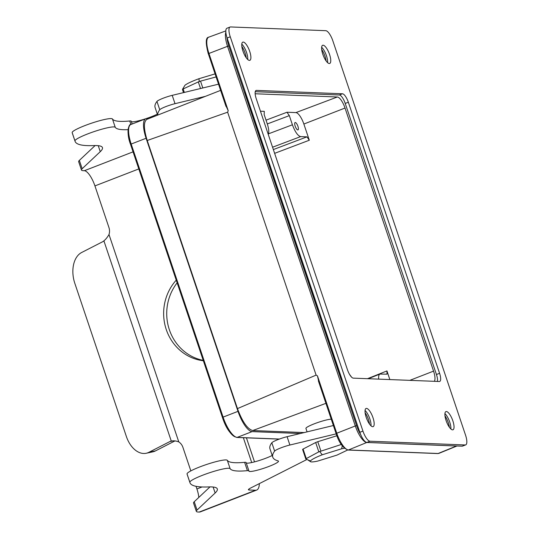<?xml version="1.0" encoding="UTF-8"?>
<svg xmlns="http://www.w3.org/2000/svg" width="539" height="539" viewBox="0 0 539 539"><rect width="100%" height="100%" fill="white"/><g stroke="black" fill="none" stroke-linecap="round" stroke-linejoin="round"><path stroke-width="0.81" d="M300.297 433.504L252.097 431.611L237.18 437.392A1.065 0.997 92.2 0 1 236.803 437.452L279.229 439.117M148.649 118.654L146.749 118.58A21.264 6.839 68.8 0 0 145.793 118.728A21.264 6.839 68.8 0 0 146.103 138.267L238.002 411.345A21.264 6.839 68.8 0 0 252.097 431.611M182.573 89.743L182.526 89.258L199.309 81.45L216.078 76.942M215.048 73.89L198.898 78.734L199.349 81.719M198.898 78.734C191.999 81.281 187.37 83.43 185.012 85.189L182.526 89.258M185.012 85.189L183.988 86.873M341.335 444.459L318.812 451.844L305.909 458.804M305.802 458.952L302.601 449.425L303.066 449.054L306.206 458.379M318.812 451.844L315.672 442.519L317.767 441.697L320.907 451.022M336.888 435.755L317.767 441.697M315.672 442.519L303.066 449.054M347.648 450.004L336.996 455.098L317.66 461.101C312.162 462.253 309.75 462.199 310.424 460.946L305.849 458.985M319.607 451.426L322.241 454.788L341.585 448.792L342.312 445.827M341.585 448.792L344.488 448.246M307.52 459.7L310.424 461.613L310.424 460.946C311.865 459.363 315.807 457.308 322.241 454.788M128.087 129.643A124.044 16.19 -18.6 0 1 115.252 127.319A21.264 2.776 161.4 0 0 94.116 131.59A21.264 2.776 161.4 0 0 74.968 140.915A186.413 24.329 161.4 0 0 75.083 141.346A186.413 24.329 161.4 0 0 93.631 145.584A88.598 11.562 -18.6 0 1 102.45 147.598A88.598 11.562 -18.6 0 1 100.261 151.668L82.164 168.714A28.351 3.699 161.4 0 0 81.463 170.014A28.351 3.699 161.4 0 0 83.296 170.668L84.36 170.708A15.948 5.127 -111.2 0 1 94.931 185.908L108.939 227.539A10.632 9.972 92.2 0 1 108.999 234.532C107.382 237.322 105.684 239.417 103.892 240.832A10.632 6.926 77.9 0 1 102.612 241.762L81.652 252.501A24.807 16.163 -102.1 0 0 74.82 283.325L126.375 436.509A24.807 16.163 -102.1 0 0 146.251 453.252A24.807 16.163 -102.1 0 0 148.892 452.309L169.852 441.576A10.632 6.926 77.9 0 1 170.984 441.171A10.632 6.926 77.9 0 1 171.294 441.118C173.41 440.565 175.903 440.828 178.786 441.906A10.632 9.972 92.2 0 1 182.91 447.33L190.84 470.891M203.23 360.369A47.843 44.872 92.2 0 1 177.142 282.847M254.509 461.876L246.417 437.83M196.034 486.319L196.917 488.954A15.948 5.127 -111.2 0 1 198.803 497.43M251.706 462.55L243.345 437.708M203.358 360.753A47.843 44.872 92.2 0 1 166.268 329.558A47.843 44.872 92.2 0 1 176.233 280.152M95.12 145.543L79.361 160.386A28.351 3.699 161.4 0 0 78.66 161.693L81.463 170.014M132.183 123.997L131.24 121.194A10.632 1.388 161.4 0 0 129.737 120.985A124.044 16.19 -18.6 0 1 112.449 118.991A21.264 2.776 161.4 0 0 91.313 123.269A21.264 2.776 161.4 0 0 72.165 132.587A186.413 24.329 161.4 0 0 72.28 133.025L75.083 141.346M157.334 114.14A15.591 2.035 -18.6 0 1 141.946 119.901A15.591 2.035 -18.6 0 1 131.381 121.625M218.511 84.185L172.21 95.349A10.632 1.388 161.4 0 0 156.95 101.426A212.642 27.759 161.4 0 0 155.091 107.483L157.657 115.11M205.44 96.34L175.013 103.677A10.632 1.388 161.4 0 0 159.753 109.754A212.642 27.759 161.4 0 0 157.732 115.083M306.967 459.464L250.689 488.004A10.632 1.388 161.4 0 0 248.418 489.749A10.632 1.388 161.4 0 0 249.106 489.991L255.567 490.241A24.807 7.977 68.8 0 0 256.679 490.066A24.807 7.977 68.8 0 0 259.353 483.611M256.679 490.066L200.346 511.875A24.807 7.977 -111.2 0 1 199.235 512.05L198.17 512.01A28.351 3.699 -18.6 0 1 196.337 511.363A28.351 3.699 -18.6 0 1 197.038 510.056L215.135 493.01A88.598 11.562 161.4 0 0 217.325 488.94A88.598 11.562 161.4 0 0 208.505 486.926A186.413 24.329 -18.6 0 1 189.957 482.695A186.413 24.329 -18.6 0 1 189.843 482.257A21.264 2.776 -18.6 0 1 208.991 472.939A21.264 2.776 -18.6 0 1 230.126 468.661A124.044 16.19 161.4 0 0 247.414 470.655A10.632 1.388 -18.6 0 1 248.917 470.864A10.632 1.388 -18.6 0 1 248.917 470.971A15.591 2.035 161.4 0 0 248.924 471.133A15.591 2.035 161.4 0 0 264.353 468.088A15.591 2.035 161.4 0 0 278.488 461.182A15.591 2.035 161.4 0 0 278.097 460.906A212.642 27.759 -18.6 0 1 272.768 457.153A212.642 27.759 -18.6 0 1 274.627 451.096A10.632 1.388 -18.6 0 1 289.888 445.019L336.188 433.855M272.768 457.153L269.965 448.825A212.642 27.759 -18.6 0 1 271.824 442.768A10.632 1.388 -18.6 0 1 287.085 436.691L333.385 425.527M246.256 462.967A15.591 2.035 161.4 0 0 256.82 461.243A15.591 2.035 161.4 0 0 272.208 455.482M189.957 482.695L187.154 474.367A186.413 24.329 -18.6 0 1 187.04 473.929A21.264 2.776 -18.6 0 1 206.188 464.611A21.264 2.776 -18.6 0 1 227.323 460.34A124.044 16.19 161.4 0 0 244.612 462.327A10.632 1.388 -18.6 0 1 246.114 462.536L248.917 470.864M196.337 511.363L193.535 503.035A28.351 3.699 -18.6 0 1 194.235 501.735L209.994 486.892M146.251 453.252L152.827 451.844A24.807 16.163 -102.1 0 0 155.468 450.9L174.959 440.915M307.082 431.874L305.93 428.438A14.001 1.826 -18.6 0 1 314.345 423.782A14.001 1.826 -18.6 0 1 331.256 419.187M342.481 93.779L256.476 90.404A8.86 2.85 68.8 0 0 256.079 90.464A8.86 2.85 68.8 0 0 256.207 98.61L347.433 369.687A8.86 2.85 68.8 0 0 353.308 378.135L439.312 381.511A8.86 2.85 68.8 0 0 439.703 381.444A8.86 2.85 68.8 0 0 439.581 373.305L348.349 102.228A8.86 2.85 68.8 0 0 342.481 93.779L339.348 94.992L255.25 91.691M372.685 426.706A9.749 3.133 -111.2 0 1 366.446 418.048A9.749 3.133 -111.2 0 1 366.082 408.461A9.749 3.133 -111.2 0 1 372.523 416.418A9.749 3.133 -111.2 0 1 373.123 426.639A9.749 3.133 -111.2 0 1 372.685 426.706M452.544 429.846A9.749 3.133 -111.2 0 1 446.305 421.188A9.749 3.133 -111.2 0 1 445.942 411.594A9.749 3.133 -111.2 0 1 452.383 419.551A9.749 3.133 -111.2 0 1 452.982 429.772A9.749 3.133 -111.2 0 1 452.544 429.846M249.402 60.388A9.749 3.133 -111.2 0 1 243.163 51.731A9.749 3.133 -111.2 0 1 242.806 42.143A9.749 3.133 -111.2 0 1 249.247 50.1A9.749 3.133 -111.2 0 1 249.84 60.321A9.749 3.133 -111.2 0 1 249.402 60.388M329.262 63.521A9.749 3.133 -111.2 0 1 323.023 54.863A9.749 3.133 -111.2 0 1 322.666 45.276A9.749 3.133 -111.2 0 1 329.107 53.233A9.749 3.133 -111.2 0 1 329.7 63.454A9.749 3.133 -111.2 0 1 329.262 63.521M230.577 26.95L325.792 30.689A10.632 3.416 -111.2 0 1 332.839 40.823L465.534 435.121A10.632 3.416 -111.2 0 1 465.689 444.891A10.632 3.416 -111.2 0 1 465.211 444.965L369.997 441.225A10.632 3.416 -111.2 0 1 362.942 431.092L230.254 36.793A10.632 3.416 -111.2 0 1 230.099 27.024A10.632 3.416 -111.2 0 1 230.577 26.95M437.405 381.437A8.86 2.85 68.8 0 0 436.449 374.517L345.223 103.441A8.86 2.85 68.8 0 0 339.348 94.992M465.689 444.891L462.556 446.097A10.632 3.416 -111.2 0 1 462.078 446.177L366.864 442.438A10.632 3.416 -111.2 0 1 359.816 432.298L227.121 38.006A10.632 3.416 -111.2 0 1 226.966 28.237L230.099 27.024M321.648 47.297A9.749 3.133 -111.2 0 1 327.591 62.645M241.789 44.158A9.749 3.133 -111.2 0 1 247.731 59.512M444.924 413.615A9.749 3.133 -111.2 0 1 450.867 428.963M365.065 410.482A9.749 3.133 -111.2 0 1 371.007 425.83M349.555 374.41L351.603 377.165M241.836 46.388A10.147 3.261 -111.2 0 1 245.144 53.186A10.147 3.261 -111.2 0 1 246.262 57.828M378.688 379.126C378.439 376.262 378.856 374.571 379.941 374.053L387.002 374.181L386.948 370.926L389.852 379.571M255.149 93.766L337.34 96.993A11.595 3.726 -111.2 0 1 345.027 108.043L433.565 371.128A11.595 3.726 -111.2 0 1 434.326 381.316M260.445 111.202L264.285 111.357L264.177 114.639L267.256 123.795C268.846 128.767 269.177 132.304 268.254 134.406M297.919 126.267A3.955 1.273 -111.2 0 1 297.979 129.906A3.955 1.273 -111.2 0 1 295.359 126.678A3.955 1.273 -111.2 0 1 295.123 122.521A3.955 1.273 -111.2 0 1 297.919 126.267M309.312 140.234L306.961 136.859L300.634 136.61C297.791 135.801 295.049 131.86 292.407 124.785L289.328 115.629L286.977 112.247L295.904 112.597A11.999 3.861 68.8 0 1 303.861 124.037L309.312 140.234L274.627 153.345M342.285 380.211A15.948 5.127 -111.2 0 1 340.513 375.69L246.37 95.955A15.948 5.127 -111.2 0 1 245.104 91.448M365.119 412.712A10.147 3.261 -111.2 0 1 369.545 424.146M444.978 415.845A10.147 3.261 -111.2 0 1 449.405 427.286M457.025 445.975L438.955 453.353A17.699 5.693 -111.2 0 1 438.133 453.494L348.443 449.971A17.699 5.693 -111.2 0 1 336.713 433.1L317.451 375.858L318.859 382.178M304.178 432.568L252.71 430.553C247.435 429.051 242.348 421.734 237.45 408.596L316.11 375.11L227.626 112.186L228.213 110.697L225.625 105.145M321.695 49.527A10.147 3.261 -111.2 0 1 325.004 56.319A10.147 3.261 -111.2 0 1 326.122 60.961M227.626 112.186L147.221 140.497C143.617 128.781 143.502 121.726 146.884 119.348L220.599 90.384M317.451 375.858L316.103 375.097M147.221 140.497L237.45 408.596M279.424 439.049L237.18 437.392A21.264 6.839 68.8 0 1 223.085 417.119L222.452 417.476A20.489 6.583 68.8 0 0 235.658 436.967M129.232 126.369A20.489 6.583 68.8 0 0 130.546 144.391L222.445 417.462L130.546 144.398C125.944 132.655 128.922 123.444 130.876 124.502A21.264 6.839 68.8 0 0 131.186 144.041L130.546 144.398M146.103 138.267L131.186 144.041L223.085 417.119L238.002 411.345M183.247 89.204L184.325 92.425M200.528 88.517L198.392 82.164M200.602 81.362L202.826 87.965M178.786 441.906L108.999 234.532M196.917 488.954L202.071 486.96M94.931 185.908L138.799 168.929M84.36 170.708L133.052 151.857M82.164 168.714L79.361 160.386M100.261 151.668L98.246 145.678M74.968 140.915L72.165 132.587M115.252 127.319L112.449 118.991M130.916 124.489L129.737 120.985M159.753 109.754L156.95 101.426M175.013 103.677L172.21 95.349M199.235 512.05L255.567 490.241M248.816 489.136L249.106 489.991M287.085 436.691L289.888 445.019M271.824 442.768L274.627 451.096M244.612 462.327L247.414 470.655M227.323 460.34L230.126 468.661M187.04 473.929L189.843 482.257M213.121 487.02L215.135 493.01M194.235 501.735L197.038 510.056M171.294 441.118L103.892 240.832M169.852 441.576L172.824 440.936M148.892 452.309L155.468 450.9M345.223 103.441L348.349 102.228M227.121 38.006L230.254 36.793M359.816 432.298L362.942 431.092M366.864 442.438L369.997 441.225M462.078 446.177L465.211 444.965M436.449 374.517L439.581 373.305M255.742 90.687L256.476 90.404M367.497 378.688L386.948 370.926M433.565 371.128L409.822 380.352M273.354 149.559L306.961 136.859M300.634 136.61L272.566 147.221M268.496 133.827L292.407 124.785M266.037 120.163L286.977 112.247M289.328 115.629L267.31 123.95M303.861 124.037L345.027 108.043M337.34 96.993L295.904 112.597M225.848 32.165A17.336 5.572 68.8 0 0 227.539 46.314L355.302 425.958L336.127 433.484M325.92 403.334L252.71 430.553M227.539 46.314L228.832 45.97L356.596 425.615L355.302 425.958A17.336 5.572 68.8 0 0 366.796 442.479L456.486 446.002L438.126 453.501A1.065 0.997 92.2 0 1 437.742 453.562L438.955 453.353M318.374 380.918L336.053 433.457C338.876 442.438 342.878 447.97 348.053 450.045A1.065 0.997 -87.8 0 0 348.443 449.971L366.978 442.404M456.573 445.962A1.065 0.997 92.2 0 1 456.486 446.002A17.336 5.572 68.8 0 0 456.931 445.975M226.906 37.353A16.271 5.228 68.8 0 0 228.832 45.97M356.596 425.615A16.271 5.228 68.8 0 0 360.726 434.69M228.213 110.697L208.95 53.455A17.699 5.693 -111.2 0 1 208.728 37.178C205.635 37.481 205.494 43.026 208.29 53.819L208.95 53.455M208.364 53.839L225.976 106.358M208.937 53.462L227.721 46.246M130.876 124.502L145.793 118.728M222.445 417.469C226.07 428.552 230.854 435.216 236.803 437.452M182.485 89.602L183.503 92.627M379.928 374.059L368.252 378.722M348.053 450.045L437.742 453.562M225.828 30.918L208.728 37.178"/></g></svg>
